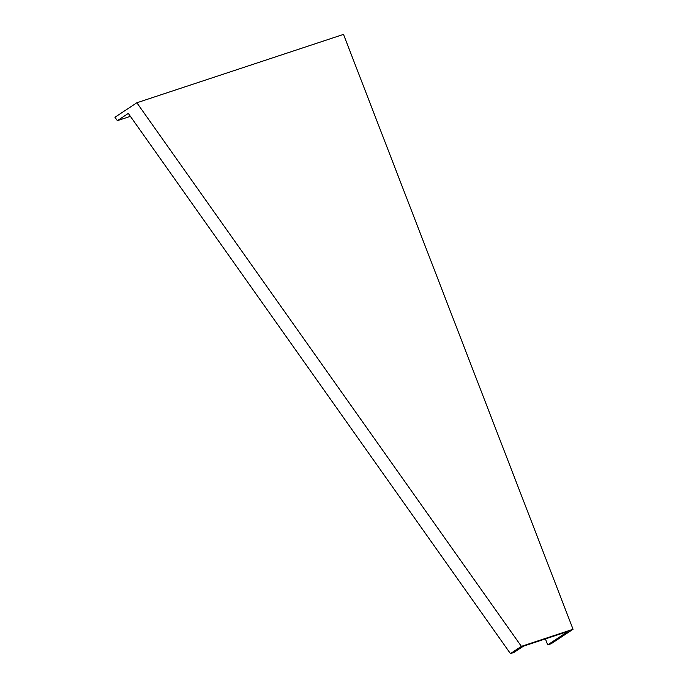 <?xml version="1.0" encoding="UTF-8"?>
<svg xmlns="http://www.w3.org/2000/svg" width="688" height="688" viewBox="0 0 688 688"><rect width="100%" height="100%" fill="white"/><g stroke="black" fill="none" stroke-linecap="round" stroke-linejoin="round"><path stroke-width="1.03" d="M510.436 653.6L128.312 113.417L117.364 120.658L114.948 117.244L136.852 102.77L521.384 646.359L510.436 653.6L514.013 652.413L523.499 646.144L568.125 631.378L547.708 644.888L545.395 638.903M117.364 120.658L130.385 116.349M136.852 102.77L343.51 34.4L573.052 629.271L521.384 646.359M547.708 644.888L551.148 643.744L573.052 629.271"/></g></svg>
